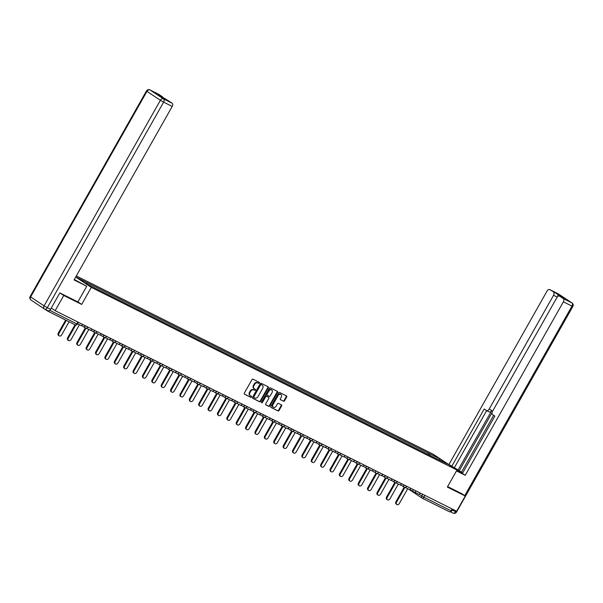 <?xml version="1.0" encoding="UTF-8"?>
<svg xmlns="http://www.w3.org/2000/svg" width="603" height="603" viewBox="0 0 603 603"><rect width="100%" height="100%" fill="white"/><g stroke="black" fill="none" stroke-linecap="round" stroke-linejoin="round"><path stroke-width="0.9" d="M259.358 383.048A0.603 0.46 123.6 0 0 259.245 382.317L252.974 379.189A0.867 0.656 123.6 0 0 251.956 379.641L244.321 393.148A0.867 0.656 123.6 0 0 244.486 394.189L250.75 397.324A0.603 0.46 123.6 0 0 251.345 396.269L250.539 395.87A2.766 2.103 123.6 0 1 250.366 395.764A2.766 2.103 123.6 0 1 250.004 392.523L250.644 391.4A2.766 2.103 123.6 0 1 253.886 389.937L254.7 390.345A0.603 0.46 123.6 0 0 255.295 389.297L254.481 388.89A2.766 2.103 123.6 0 1 254.308 388.792A2.766 2.103 123.6 0 1 253.953 385.543L254.587 384.42A2.766 2.103 123.6 0 1 257.835 382.965L258.649 383.372A0.603 0.46 123.6 0 0 259.358 383.048M254.006 388.573A2.766 2.103 123.6 0 1 253.84 388.475A2.766 2.103 123.6 0 1 253.479 385.234L254.112 384.103A2.766 2.103 123.6 0 1 257.36 382.649L258.174 383.056A0.603 0.46 123.6 0 0 258.928 382.159M244.283 394.015L250.275 397.008A0.603 0.46 123.6 0 0 251.029 396.111M250.064 395.553A2.766 2.103 123.6 0 1 249.891 395.447A2.766 2.103 123.6 0 1 249.529 392.206L250.17 391.083A2.766 2.103 123.6 0 1 253.411 389.621L254.225 390.028A0.603 0.46 123.6 0 0 254.979 389.139M283.531 401.236A0.867 0.656 123.6 0 0 284.541 400.776L286.689 396.993A0.867 0.656 123.6 0 0 286.523 395.945L279.558 392.47A0.867 0.656 123.6 0 0 278.541 392.922L270.905 406.422A0.867 0.656 123.6 0 0 271.071 407.47L278.036 410.945A0.867 0.656 123.6 0 0 279.046 410.492L281.639 405.917A0.867 0.656 123.6 0 0 281.473 404.869L278.488 403.384A0.867 0.656 123.6 0 0 277.478 403.837L276.189 406.105A2.306 1.756 123.6 0 1 273.332 407.244A2.306 1.756 123.6 0 1 273.038 404.53L278.066 395.643A2.306 1.756 123.6 0 1 280.923 394.505A2.306 1.756 123.6 0 1 281.224 397.219L280.38 398.704A0.867 0.656 123.6 0 0 280.546 399.744L283.056 400.92A0.867 0.656 123.6 0 0 284.066 400.46L286.214 396.676A0.867 0.656 123.6 0 0 286.244 395.809M60.029 292.998L63.76 295.478L81.676 304.425L91.317 287.382L456.991 470.031L447.351 487.073L465.267 496.02L456.659 511.231L55.152 310.681L51.255 308.095M63.76 295.478L55.152 310.681M268.335 387.819A0.867 0.656 123.6 0 0 268.169 386.779L261.205 383.297A0.867 0.656 123.6 0 0 260.187 383.757L252.551 397.256A0.867 0.656 123.6 0 0 252.717 398.304L259.682 401.779A0.867 0.656 123.6 0 0 260.692 401.327L268.335 387.819L267.86 387.51A0.867 0.656 123.6 0 0 267.89 386.636M270.378 387.88L277.342 391.362A0.867 0.656 123.6 0 1 277.508 392.41L269.873 405.909A0.867 0.656 123.6 0 1 268.855 406.362L265.878 404.877A0.867 0.656 123.6 0 1 265.712 403.829L268.81 398.357A0.867 0.656 123.6 0 0 268.644 397.309L266.669 396.322A0.867 0.656 123.6 0 0 265.652 396.774L262.426 402.48A0.603 0.46 123.6 0 1 261.596 402.065L269.368 388.34A0.867 0.656 123.6 0 1 270.378 387.88M456.991 470.031L433.248 454.247L76.302 275.955M465.267 496.02L461.536 493.548M452.152 508.977L451.119 510.809A1.756 1.138 116.5 0 1 449.386 511.751A1.756 1.138 116.5 0 1 449.303 511.706L422.228 498.184M44.893 309.226L47.795 311.156A1.756 1.138 -63.5 0 0 47.878 311.201A1.756 1.138 -63.5 0 0 49.393 310.59M429.886 455.378L429.826 453.84L439.926 458.891L447.908 464.189L438.924 459.885L95.854 288.528L84.639 282.739L76.664 277.44L86.764 282.483L86.817 283.832M429.826 453.84L86.764 282.483M91.317 287.382L75.707 277.003M81.676 304.425L77.893 301.907L86.749 286.252L74.063 279.913L172.217 106.437L163.617 102.141L47.305 307.718L50.554 309.339L59.848 292.907L77.885 301.915M427.972 454.413L428.71 453.102M439.233 459.855L439.926 458.891M252.514 398.123L259.207 401.462A0.867 0.656 123.6 0 0 260.217 401.01L267.86 387.51M261.257 384.676A0.603 0.46 123.6 0 0 260.549 384.993L253.84 396.842A0.603 0.46 123.6 0 0 253.961 397.573L254.813 398.003A2.766 2.103 123.6 0 0 258.061 396.548L262.644 388.445A2.766 2.103 123.6 0 0 262.29 385.204A2.766 2.103 123.6 0 0 262.117 385.098L260.782 384.36A0.603 0.46 123.6 0 0 260.074 384.676L260.549 384.993M253.886 397.528L253.486 397.264A0.603 0.46 123.6 0 1 253.366 396.525L260.074 384.676M261.973 385.008A2.766 2.103 123.6 0 0 261.815 384.887A2.766 2.103 123.6 0 0 261.642 384.782L262.117 385.098M260.782 384.36L261.642 384.782M265.674 404.696L268.38 406.045A0.867 0.656 123.6 0 0 269.398 405.593L277.033 392.093A0.867 0.656 123.6 0 0 277.071 391.226M268.275 397.06A0.867 0.656 123.6 0 0 268.169 396.993L266.194 396.005A0.867 0.656 123.6 0 0 265.177 396.465L261.951 402.163L262.426 402.48M261.514 402.51A0.603 0.46 123.6 0 0 261.951 402.163M272.021 392.674A2.306 1.756 123.6 0 0 271.727 389.96A2.306 1.756 123.6 0 0 268.863 391.098L267.091 394.226A0.867 0.656 123.6 0 0 267.257 395.274L269.24 396.261A0.867 0.656 123.6 0 0 270.25 395.802L272.021 392.674M271.727 389.96L271.252 389.644A2.306 1.756 123.6 0 0 268.388 390.782L268.863 391.098M267.159 395.206L266.782 394.957A0.867 0.656 123.6 0 1 266.616 393.91L268.388 390.782M280.35 399.57L283.056 400.92M280.923 394.505L280.448 394.189A2.306 1.756 123.6 0 0 277.591 395.327L278.066 395.643M273.332 407.244L272.858 406.927A2.306 1.756 123.6 0 1 272.564 404.214L277.591 395.327M270.868 407.289L277.561 410.635A0.867 0.656 123.6 0 0 278.571 410.176L281.164 405.6A0.867 0.656 123.6 0 0 281.194 404.734M59.184 335.856L58.566 335.449A2.02 1.538 -56.4 0 1 58.303 333.075L58.921 333.482A2.02 1.538 123.6 0 0 59.184 335.856A2.02 1.538 123.6 0 0 61.687 334.861L69.081 321.791M58.303 333.075L65.652 320.08M82.498 324.339L81.646 325.839L77.591 323.811M58.921 333.482L66.315 320.412M74.275 279.543A9.897 0.603 29.5 0 0 75.413 280.124L86.749 286.252M158.408 94.143A2.638 1.703 116.5 0 1 158.536 94.196A2.638 1.703 116.5 0 1 158.649 94.264L162.26 96.661A2.638 1.703 116.5 0 1 162.855 97.694M168.237 100.671A2.638 1.703 116.5 0 1 168.358 100.731A2.638 1.703 116.5 0 1 168.478 100.799L172.089 103.196A2.638 1.703 116.5 0 1 172.217 106.437M162.26 96.661L158.408 94.739L168.478 100.799M50.554 309.339A2.638 1.703 116.5 0 1 47.954 310.749A2.638 1.703 116.5 0 1 47.833 310.681M456.69 470.566L458.28 471.358A9.897 0.603 29.5 0 0 461.551 472.684A9.897 0.603 29.5 0 0 450.946 466.013M456.486 470.928L465.23 475.292L462.426 473.43L494.859 416.115L492.628 414.63A2.638 1.703 -63.5 0 1 492.5 411.397L556.923 297.528A2.638 1.703 -63.5 0 1 559.524 296.111L563.375 298.033A2.638 1.703 116.5 0 1 563.488 298.101L557.27 293.963A2.638 1.703 116.5 0 1 557.692 296.563M493.669 415.324L461.416 472.322L462.607 473.114M492.025 412.746L459.252 470.687L461.499 472.179M459.252 470.687L448.949 464.468L547.094 290.993A2.638 1.703 -63.5 0 1 549.695 289.576A2.638 1.703 -63.5 0 1 549.815 289.644L557.27 293.963M447.645 463.82L448.949 464.468M465.23 475.292L563.383 301.817A2.638 1.703 -63.5 0 0 563.255 298.575L559.644 296.179A2.638 1.703 -63.5 0 0 559.524 296.111M557.195 297.106L553.554 295.282L489.131 409.151A2.638 1.703 -63.5 0 1 486.523 410.568A2.638 1.703 -63.5 0 1 486.402 410.5L484.171 409.015L451.745 466.33M553.554 295.282A2.638 1.703 -63.5 0 0 553.426 292.04M461.702 493.653L447.622 486.591M450.411 511.6A2.638 1.703 -63.5 0 0 452.423 510.063L452.838 509.324M489.131 409.151L491.777 410.47L458.046 470.084M491.777 410.47A2.638 1.703 116.5 0 1 489.169 411.887A2.638 1.703 116.5 0 1 489.048 411.819M486.651 410.628L454.391 467.649M68.561 340.544L67.943 340.13A2.02 1.538 -56.4 0 1 67.679 337.755L68.297 338.17A2.02 1.538 123.6 0 0 68.561 340.544A2.02 1.538 123.6 0 0 71.064 339.549L79.445 324.738M67.679 337.755L75.036 324.768L47.961 311.238M91.875 329.027L91.03 330.519L86.267 328.145M68.297 338.17L75.759 324.987M77.938 345.225L77.327 344.818A2.02 1.538 -56.4 0 1 77.063 342.444L77.681 342.851A2.02 1.538 123.6 0 0 77.938 345.225A2.02 1.538 123.6 0 0 80.448 344.23L88.822 329.419M77.063 342.444L85.279 327.919A1.756 1.342 -56.4 0 1 85.166 327.851A1.756 1.342 -56.4 0 1 84.94 325.786L87.819 326.999M101.251 333.708L100.407 335.208L95.643 332.826M77.681 342.851L86.003 328.138M87.322 349.913L86.704 349.499A2.02 1.538 -56.4 0 1 86.44 347.124L87.058 347.539A2.02 1.538 123.6 0 0 87.322 349.913A2.02 1.538 123.6 0 0 89.824 348.918L98.206 334.107M86.44 347.124L94.656 332.607A1.756 1.342 -56.4 0 1 94.55 332.539A1.756 1.342 -56.4 0 1 94.317 330.474L97.196 331.68M110.635 338.396L109.784 339.888L105.028 337.514M87.058 347.539L95.38 332.826M96.699 354.594L96.081 354.187A2.02 1.538 -56.4 0 1 95.817 351.813L96.435 352.22A2.02 1.538 123.6 0 0 96.699 354.594A2.02 1.538 123.6 0 0 99.201 353.599L107.583 338.788M95.817 351.813L104.033 337.288A1.756 1.342 -56.4 0 1 103.927 337.22A1.756 1.342 -56.4 0 1 103.701 335.155L106.58 336.368M120.012 343.077L119.168 344.577L114.404 342.195M96.435 352.22L104.756 337.514M106.083 359.282L105.465 358.868A2.02 1.538 -56.4 0 1 105.201 356.494L105.819 356.908A2.02 1.538 123.6 0 0 106.083 359.282A2.02 1.538 123.6 0 0 108.585 358.288L116.959 343.476M105.201 356.494L113.417 341.976A1.756 1.342 -56.4 0 1 113.304 341.909A1.756 1.342 -56.4 0 1 113.078 339.843L115.957 341.049M129.389 347.765L128.545 349.258L123.781 346.883M105.819 356.908L114.14 342.195M115.459 363.963L114.841 363.556A2.02 1.538 -56.4 0 1 114.578 361.182L115.196 361.589A2.02 1.538 123.6 0 0 115.459 363.963A2.02 1.538 123.6 0 0 117.962 362.976L126.344 348.157M114.578 361.182L122.793 346.657A1.756 1.342 -56.4 0 1 122.688 346.589A1.756 1.342 -56.4 0 1 122.454 344.524L125.334 345.738M138.773 352.446L137.921 353.946L133.165 351.564M115.196 361.589L123.517 346.883M124.836 368.652L124.218 368.245A2.02 1.538 -56.4 0 1 123.954 365.863L124.572 366.277A2.02 1.538 123.6 0 0 124.836 368.652A2.02 1.538 123.6 0 0 127.339 367.657L135.72 352.845M123.954 365.863L132.17 351.345M148.15 357.134L147.305 358.627L142.542 356.252M124.572 366.277L132.901 351.564M134.22 373.332L133.602 372.925A2.02 1.538 -56.4 0 1 133.338 370.551L133.956 370.958A2.02 1.538 123.6 0 0 134.22 373.332A2.02 1.538 123.6 0 0 136.723 372.345L145.097 357.526M133.338 370.551L141.554 356.026A1.756 1.342 -56.4 0 1 141.441 355.958A1.756 1.342 -56.4 0 1 141.215 353.893L144.094 355.107M157.534 361.815L156.682 363.315L151.918 360.933M133.956 370.958L142.278 356.252M143.597 378.021L142.979 377.614A2.02 1.538 -56.4 0 1 142.715 375.232L143.333 375.646A2.02 1.538 123.6 0 0 143.597 378.021A2.02 1.538 123.6 0 0 146.099 377.026L154.481 362.215M142.715 375.232L150.931 360.715A1.756 1.342 -56.4 0 1 150.825 360.647A1.756 1.342 -56.4 0 1 150.592 358.581L153.471 359.795M166.91 366.503L166.066 368.003L161.303 365.622M143.333 375.646L151.654 360.933M152.974 382.709L152.355 382.294A2.02 1.538 -56.4 0 1 152.099 379.92L152.71 380.327A2.02 1.538 123.6 0 0 152.974 382.709A2.02 1.538 123.6 0 0 155.476 381.714L163.858 366.903M152.099 379.92L160.315 365.395A1.756 1.342 -56.4 0 1 160.202 365.328A1.756 1.342 -56.4 0 1 159.976 363.262L162.855 364.476M176.287 371.192L175.443 372.684L170.679 370.302M152.71 380.327L161.039 365.622M162.358 387.39L161.74 386.983A2.02 1.538 -56.4 0 1 161.476 384.608L162.094 385.016A2.02 1.538 123.6 0 0 162.358 387.39A2.02 1.538 123.6 0 0 164.86 386.395L173.242 371.584M161.476 384.608L169.692 370.084A1.756 1.342 -56.4 0 1 169.579 370.016A1.756 1.342 -56.4 0 1 169.353 367.951L172.232 369.164M185.671 375.873L184.82 377.372L180.056 374.991M162.094 385.016L170.415 370.302M171.734 392.078L171.116 391.664A2.02 1.538 -56.4 0 1 170.853 389.289L171.471 389.696A2.02 1.538 123.6 0 0 171.734 392.078A2.02 1.538 123.6 0 0 174.237 391.083L182.619 376.272M170.853 389.289L179.068 374.764A1.756 1.342 -56.4 0 1 178.963 374.704A1.756 1.342 -56.4 0 1 178.729 372.639L181.609 373.845M195.048 380.561L194.204 382.053L189.44 379.679M171.471 389.696L179.792 374.991M181.111 396.759L180.493 396.352A2.02 1.538 -56.4 0 1 180.237 393.978L180.847 394.385A2.02 1.538 123.6 0 0 181.111 396.759A2.02 1.538 123.6 0 0 183.614 395.764L191.995 380.953M180.237 393.978L188.453 379.453A1.756 1.342 -56.4 0 1 188.34 379.385A1.756 1.342 -56.4 0 1 188.113 377.32L190.993 378.533M204.425 385.242L203.58 386.742L198.817 384.36M180.847 394.385L189.176 379.671M190.495 401.447L189.877 401.033A2.02 1.538 -56.4 0 1 189.613 398.658L190.231 399.073A2.02 1.538 123.6 0 0 190.495 401.447A2.02 1.538 123.6 0 0 192.998 400.452L201.379 385.641M189.613 398.658L197.829 384.141A1.756 1.342 -56.4 0 1 197.716 384.073A1.756 1.342 -56.4 0 1 197.49 382.008L200.369 383.214M213.809 389.93L212.957 391.422L208.193 389.048M190.231 399.073L198.553 384.36M199.872 406.128L199.254 405.721A2.02 1.538 -56.4 0 1 198.99 403.347L199.608 403.754A2.02 1.538 123.6 0 0 199.872 406.128A2.02 1.538 123.6 0 0 202.374 405.133L210.756 390.322M198.99 403.347L207.206 388.822A1.756 1.342 -56.4 0 1 207.1 388.754A1.756 1.342 -56.4 0 1 206.874 386.689L209.746 387.902M223.185 394.611L222.341 396.111L217.577 393.729M199.608 403.754L207.929 389.041M209.249 410.816L208.63 410.402A2.02 1.538 -56.4 0 1 208.374 408.027L208.992 408.442A2.02 1.538 123.6 0 0 209.249 410.816A2.02 1.538 123.6 0 0 211.751 409.821L220.133 395.01M208.374 408.027L216.59 393.51A1.756 1.342 -56.4 0 1 216.477 393.442A1.756 1.342 -56.4 0 1 216.251 391.377L219.13 392.583M232.562 399.299L231.718 400.791L226.954 398.417M208.992 408.442L217.314 393.729M218.633 415.497L218.015 415.09A2.02 1.538 -56.4 0 1 217.751 412.716L218.369 413.123A2.02 1.538 123.6 0 0 218.633 415.497A2.02 1.538 123.6 0 0 221.135 414.502L229.517 399.691M217.751 412.716L225.967 398.191A1.756 1.342 -56.4 0 1 225.861 398.123A1.756 1.342 -56.4 0 1 225.628 396.058L228.507 397.271M241.946 403.98L241.094 405.48L236.331 403.098M218.369 413.123L226.69 398.417M228.009 420.185L227.391 419.771A2.02 1.538 -56.4 0 1 227.127 417.397L227.746 417.811A2.02 1.538 123.6 0 0 228.009 420.185A2.02 1.538 123.6 0 0 230.512 419.191L238.894 404.379M227.127 417.397L235.343 402.879A1.756 1.342 -56.4 0 1 235.238 402.812A1.756 1.342 -56.4 0 1 235.012 400.746L237.884 401.952M251.323 408.668L250.479 410.161L245.715 407.786M227.746 417.811L236.067 403.098M237.386 424.866L236.775 424.459A2.02 1.538 -56.4 0 1 236.512 422.085L237.13 422.492A2.02 1.538 123.6 0 0 237.386 424.866A2.02 1.538 123.6 0 0 239.896 423.879L248.27 409.06M236.512 422.085L244.728 407.56A1.756 1.342 -56.4 0 1 244.614 407.492A1.756 1.342 -56.4 0 1 244.388 405.427L247.268 406.641M260.7 413.349L259.855 414.849L255.092 412.467M237.13 422.492L245.451 407.786M246.77 429.555L246.152 429.148A2.02 1.538 -56.4 0 1 245.888 426.766L246.506 427.18A2.02 1.538 123.6 0 0 246.77 429.555A2.02 1.538 123.6 0 0 249.273 428.56L257.654 413.748M245.888 426.766L254.104 412.248M270.084 418.037L269.232 419.537L264.476 417.155M246.506 427.18L254.828 412.467M256.147 434.243L255.529 433.828A2.02 1.538 -56.4 0 1 255.265 431.454L255.883 431.861A2.02 1.538 123.6 0 0 256.147 434.243A2.02 1.538 123.6 0 0 258.649 433.248L267.031 418.429M255.265 431.454L263.481 416.929A1.756 1.342 -56.4 0 1 263.375 416.861A1.756 1.342 -56.4 0 1 263.149 414.796L266.029 416.01M279.46 422.718L278.616 424.218L273.852 421.836M255.883 431.861L264.204 417.155M265.524 438.924L264.913 438.517A2.02 1.538 -56.4 0 1 264.649 436.135L265.267 436.549A2.02 1.538 123.6 0 0 265.524 438.924A2.02 1.538 123.6 0 0 268.034 437.929L276.408 423.118M264.649 436.135L272.865 421.618A1.756 1.342 -56.4 0 1 272.752 421.55A1.756 1.342 -56.4 0 1 272.526 419.484L275.405 420.698M288.837 427.406L287.993 428.906L283.229 426.525M265.267 436.549L273.589 421.836M274.908 443.612L274.29 443.197A2.02 1.538 -56.4 0 1 274.026 440.823L274.644 441.23A2.02 1.538 123.6 0 0 274.908 443.612A2.02 1.538 123.6 0 0 277.41 442.617L285.792 427.806M274.026 440.823L282.242 426.298A1.756 1.342 -56.4 0 1 282.136 426.238A1.756 1.342 -56.4 0 1 281.903 424.165L284.782 425.379M298.221 432.095L297.369 433.587L292.613 431.213M274.644 441.23L282.965 426.525M284.284 448.293L283.666 447.886A2.02 1.538 -56.4 0 1 283.402 445.511L284.021 445.919A2.02 1.538 123.6 0 0 284.284 448.293A2.02 1.538 123.6 0 0 286.787 447.298L295.169 432.487M283.402 445.511L291.618 430.987A1.756 1.342 -56.4 0 1 291.513 430.919A1.756 1.342 -56.4 0 1 291.287 428.854L294.166 430.067M307.598 436.776L306.754 438.275L301.99 435.894M284.021 445.919L292.349 431.205M293.669 452.981L293.05 452.567A2.02 1.538 -56.4 0 1 292.787 450.192L293.405 450.607A2.02 1.538 123.6 0 0 293.669 452.981A2.02 1.538 123.6 0 0 296.171 451.986L304.545 437.175M292.787 450.192L301.003 435.668A1.756 1.342 -56.4 0 1 300.889 435.607A1.756 1.342 -56.4 0 1 300.663 433.542L303.543 434.748M316.982 441.464L316.13 442.956L311.367 440.582M293.405 450.607L301.726 435.894M303.045 457.662L302.427 457.255A2.02 1.538 -56.4 0 1 302.163 454.881L302.781 455.288A2.02 1.538 123.6 0 0 303.045 457.662A2.02 1.538 123.6 0 0 305.548 456.667L313.929 441.856M302.163 454.881L310.379 440.356A1.756 1.342 -56.4 0 1 310.274 440.288A1.756 1.342 -56.4 0 1 310.04 438.223L312.919 439.436M326.359 446.145L325.514 447.645L320.751 445.263M302.781 455.288L311.103 440.574M312.422 462.35L311.804 461.936A2.02 1.538 -56.4 0 1 311.547 459.561L312.158 459.976A2.02 1.538 123.6 0 0 312.422 462.35A2.02 1.538 123.6 0 0 314.924 461.355L323.306 446.544M311.547 459.561L319.763 445.044A1.756 1.342 -56.4 0 1 319.65 444.976A1.756 1.342 -56.4 0 1 319.424 442.911L322.304 444.117M335.735 450.833L334.891 452.325L330.127 449.951M312.158 459.976L320.487 445.263M321.806 467.031L321.188 466.624A2.02 1.538 -56.4 0 1 320.924 464.25L321.542 464.657A2.02 1.538 123.6 0 0 321.806 467.031A2.02 1.538 123.6 0 0 324.308 466.036L332.69 451.225M320.924 464.25L329.14 449.725A1.756 1.342 -56.4 0 1 329.027 449.657A1.756 1.342 -56.4 0 1 328.801 447.592L331.68 448.805M345.12 455.514L344.268 457.014L339.504 454.632M321.542 464.657L329.864 449.951M331.183 471.719L330.565 471.305A2.02 1.538 -56.4 0 1 330.301 468.93L330.919 469.345A2.02 1.538 123.6 0 0 331.183 471.719A2.02 1.538 123.6 0 0 333.685 470.724L342.067 455.913M330.301 468.93L338.517 454.413A1.756 1.342 -56.4 0 1 338.411 454.345A1.756 1.342 -56.4 0 1 338.177 452.28L341.057 453.486M354.496 460.202L353.652 461.694L348.888 459.32M330.919 469.345L339.24 454.632M340.559 476.4L339.941 475.993A2.02 1.538 -56.4 0 1 339.685 473.619L340.296 474.026A2.02 1.538 123.6 0 0 340.559 476.4A2.02 1.538 123.6 0 0 343.062 475.405L351.443 460.594M339.685 473.619L347.901 459.094A1.756 1.342 -56.4 0 1 347.788 459.026A1.756 1.342 -56.4 0 1 347.562 456.961L350.441 458.174M363.873 464.883L363.029 466.383L358.265 464.001M340.296 474.026L348.624 459.32M349.944 481.088L349.325 480.674A2.02 1.538 -56.4 0 1 349.062 478.3L349.68 478.714A2.02 1.538 123.6 0 0 349.944 481.088A2.02 1.538 123.6 0 0 352.446 480.094L360.828 465.282M349.062 478.3L357.278 463.782A1.756 1.342 -56.4 0 1 357.164 463.715A1.756 1.342 -56.4 0 1 356.938 461.649L359.818 462.855M373.257 469.571L372.405 471.064L367.642 468.689M349.68 478.714L358.001 464.001M359.32 485.769L358.702 485.362A2.02 1.538 -56.4 0 1 358.438 482.988L359.056 483.395A2.02 1.538 123.6 0 0 359.32 485.769A2.02 1.538 123.6 0 0 361.823 484.782L370.204 469.963M358.438 482.988L366.654 468.463A1.756 1.342 -56.4 0 1 366.549 468.395A1.756 1.342 -56.4 0 1 366.322 466.33L369.194 467.544M382.634 474.252L381.789 475.752L377.026 473.37M359.056 483.395L367.378 468.689M368.697 490.458L368.079 490.051A2.02 1.538 -56.4 0 1 367.822 487.669L368.441 488.083A2.02 1.538 123.6 0 0 368.697 490.458A2.02 1.538 123.6 0 0 371.199 489.463L379.581 474.651M367.822 487.669L376.038 473.151M392.01 478.94L391.166 480.44L386.402 478.058M368.441 488.083L376.762 473.37M378.081 495.146L377.463 494.731A2.02 1.538 -56.4 0 1 377.199 492.357L377.817 492.764A2.02 1.538 123.6 0 0 378.081 495.146A2.02 1.538 123.6 0 0 380.583 494.151L388.965 479.34M377.199 492.357L385.415 477.832A1.756 1.342 -56.4 0 1 385.309 477.764A1.756 1.342 -56.4 0 1 385.076 475.699L387.955 476.913M401.394 483.621L400.543 485.121L395.779 482.739M377.817 492.764L386.139 478.058M387.458 499.827L386.84 499.42A2.02 1.538 -56.4 0 1 386.576 497.038L387.194 497.452A2.02 1.538 123.6 0 0 387.458 499.827A2.02 1.538 123.6 0 0 389.96 498.832L398.342 484.021M386.576 497.038L394.792 482.521A1.756 1.342 -56.4 0 1 394.686 482.453A1.756 1.342 -56.4 0 1 394.46 480.387L397.332 481.601M410.771 488.309L409.927 489.809L405.163 487.428M387.194 497.452L395.515 482.739M396.834 504.515L396.224 504.1A2.02 1.538 -56.4 0 1 395.96 501.726L396.578 502.133A2.02 1.538 123.6 0 0 396.834 504.515A2.02 1.538 123.6 0 0 399.337 503.52L407.718 488.709M395.96 501.726L404.176 487.201A1.756 1.342 -56.4 0 1 404.063 487.141A1.756 1.342 -56.4 0 1 403.837 485.068L406.716 486.282M420.148 492.998L419.304 494.49L414.54 492.116M396.578 502.133L404.899 487.428M419.356 494.392L423.879 497.204L451.119 510.809M422.695 494.264L421.731 495.968A1.756 1.342 -56.4 0 0 421.957 498.033A1.756 1.756 0 0 0 422.145 498.146A1.756 1.138 -63.5 0 0 423.879 497.204L424.919 495.372M421.859 497.957L408.63 489.169A1.756 1.342 -56.4 0 1 408.54 489.116L421.957 498.033A1.756 1.342 -56.4 0 0 422.07 498.101A1.756 1.138 -63.5 0 0 422.145 498.146L449.386 511.751M411.849 488.845L416.093 490.97M413.319 489.583L413.213 489.757A1.756 1.342 -56.4 0 0 413.447 491.822A1.756 1.756 0 0 0 415.949 491.226M402.465 484.164L403.935 484.895M393.088 479.475L394.558 480.214M383.712 474.795L385.174 475.526M374.327 470.106L378.578 472.232M375.797 470.837L375.699 471.018A1.756 1.342 -56.4 0 0 375.925 473.084A1.756 1.756 0 0 0 378.435 472.481M364.951 465.426L366.42 466.157M355.566 460.737L357.036 461.468M346.19 456.049L347.66 456.788M336.813 451.368L338.283 452.099M327.429 446.68L328.899 447.418M318.052 441.999L319.522 442.73M308.676 437.311L310.146 438.049M299.292 432.63L300.761 433.361M289.915 427.942L291.385 428.68M280.538 423.261L282.008 423.992M271.154 418.572L272.624 419.304M261.777 413.892L263.247 414.623M252.401 409.203L256.644 411.329M253.871 409.934L253.765 410.115A1.756 1.342 -56.4 0 0 253.999 412.181A1.756 1.756 0 0 0 256.501 411.578M243.017 404.523L244.486 405.254M233.64 399.834L235.11 400.565M224.263 395.146L225.726 395.885M214.879 390.465L216.349 391.196M205.502 385.777L206.972 386.515M196.118 381.096L197.588 381.827M186.742 376.408L188.211 377.146M177.365 371.727L178.835 372.458M167.981 367.039L169.451 367.777M158.604 362.358L160.074 363.089M149.227 357.669L150.697 358.401M139.843 352.989L141.313 353.72M130.467 348.3L134.718 350.426M131.936 349.031L131.838 349.212A1.756 1.342 -56.4 0 0 132.065 351.278A1.756 1.756 0 0 0 134.567 350.675M121.09 343.612L122.56 344.351M111.706 338.931L113.176 339.662M102.329 334.243L103.799 334.982M92.952 329.562L94.422 330.293M83.568 324.874L85.038 325.612M132.178 351.338A1.756 1.342 -56.4 0 1 132.065 351.278L128.68 349.024M254.104 412.241A1.756 1.342 -56.4 0 1 253.999 412.181L250.607 409.927M376.038 473.144A1.756 1.342 -56.4 0 1 375.925 473.084L372.541 470.83M413.552 491.882A1.756 1.342 -56.4 0 1 413.447 491.822L410.055 489.568M49.748 310.326L76.845 323.864L77.433 324.097L78.435 322.311M77.885 322.032L76.845 323.864A1.756 1.138 -63.5 0 1 75.111 324.806A1.756 1.756 0 0 0 77.433 324.097M75.036 324.761A1.756 1.138 -63.5 0 0 75.111 324.806L47.878 311.201M257.36 382.649L257.835 382.965M254.112 384.103L254.587 384.42M253.479 385.234L253.953 385.543M254.225 390.028L254.7 390.345M253.411 389.621L253.886 389.937M250.17 391.083L250.644 391.4M249.529 392.206L250.004 392.523M250.275 397.008L250.75 397.324M258.174 383.056L258.649 383.372M260.217 401.01L260.692 401.327M259.207 401.462L259.682 401.779M253.366 396.525L253.84 396.842M277.033 392.093L277.508 392.41M269.398 405.593L269.873 405.909M268.38 406.045L268.855 406.362M268.169 396.993L268.644 397.309M266.194 396.005L266.669 396.322M265.177 396.465L265.652 396.774M266.616 393.91L267.091 394.226M272.564 404.214L273.038 404.53M281.164 405.6L281.639 405.917M278.571 410.176L279.046 410.492M277.561 410.635L278.036 410.945M286.214 396.676L286.689 396.993M284.066 400.46L284.541 400.776M158.649 94.264L150.057 89.968A2.638 1.703 -63.5 0 0 149.936 89.9A2.638 2.638 0 0 0 146.461 90.963L146.951 91.362L30.64 296.932L44.079 305.864L160.39 100.294L146.951 91.362A2.638 2.013 -56.4 0 1 150.057 89.968L163.488 98.9L172.089 103.196M163.488 98.9A2.638 2.013 123.6 0 0 160.39 100.294L163.617 102.141A2.638 1.703 -63.5 0 0 163.488 98.9M47.954 310.749L44.705 309.128A2.638 1.703 -63.5 0 1 44.584 309.06A2.638 2.013 -56.4 0 1 44.426 308.97L30.987 300.03A2.638 2.013 123.6 0 1 30.64 296.932L30.15 296.533A2.638 2.638 0 0 0 30.987 300.03A2.638 2.013 123.6 0 0 31.152 300.128M47.305 307.718L44.079 305.864A2.638 2.013 -56.4 0 0 44.426 308.97A2.638 2.638 0 0 0 44.705 309.128A2.638 1.703 -63.5 0 0 47.305 307.718M563.488 298.101L559.644 296.179M563.255 298.575L571.848 302.872L558.416 293.94L549.815 289.644M452.423 510.063L455.672 511.691L456.087 510.945M464.732 495.666L571.976 306.113L563.383 301.817M571.848 302.872A2.638 1.703 116.5 0 1 571.976 306.113L572.85 306.467A2.638 2.638 0 0 0 572.013 302.97A2.638 2.013 123.6 0 0 571.848 302.872M558.167 293.819A2.638 1.703 116.5 0 1 558.295 293.872A2.638 1.703 116.5 0 1 558.416 293.94A2.638 2.013 -56.4 0 1 558.574 294.03A2.638 2.013 -56.4 0 1 558.732 294.151M572.85 306.467L456.539 512.037L455.672 511.691A2.638 1.703 116.5 0 1 453.064 513.1A2.638 1.703 116.5 0 1 452.943 513.032M81.782 325.605L85.166 327.851A1.756 1.756 0 0 0 87.676 327.256M91.159 330.286L94.55 332.539A1.756 1.756 0 0 0 97.053 331.936M100.543 334.974L103.927 337.22A1.756 1.756 0 0 0 106.429 336.625M109.919 339.655L113.304 341.909A1.756 1.756 0 0 0 115.814 341.306M119.296 344.343L122.688 346.589A1.756 1.756 0 0 0 125.19 345.994M138.057 353.712L141.441 355.958A1.756 1.756 0 0 0 143.951 355.363M147.434 358.393L150.825 360.647A1.756 1.756 0 0 0 153.328 360.051M156.818 363.081L160.202 365.328A1.756 1.756 0 0 0 162.704 364.732M166.194 367.762L169.579 370.016A1.756 1.756 0 0 0 172.089 369.42M175.579 372.45L178.963 374.704A1.756 1.756 0 0 0 181.465 374.101M184.955 377.131L188.34 379.385A1.756 1.756 0 0 0 190.85 378.79M194.332 381.82L197.716 384.073A1.756 1.756 0 0 0 200.226 383.47M203.716 386.508L207.1 388.754A1.756 1.756 0 0 0 209.603 388.159M213.093 391.189L216.477 393.442A1.756 1.756 0 0 0 218.987 392.839M222.469 395.877L225.861 398.123A1.756 1.756 0 0 0 228.364 397.528M231.854 400.558L235.238 402.812A1.756 1.756 0 0 0 237.74 402.209M241.23 405.246L244.614 407.492A1.756 1.756 0 0 0 247.124 406.897M259.991 414.615L263.375 416.861A1.756 1.756 0 0 0 265.878 416.266M269.368 419.296L272.752 421.55A1.756 1.756 0 0 0 275.262 420.954M278.744 423.984L282.136 426.238A1.756 1.756 0 0 0 284.639 425.635M288.128 428.665L291.513 430.919A1.756 1.756 0 0 0 294.015 430.323M297.505 433.353L300.889 435.607A1.756 1.756 0 0 0 303.399 435.004M306.882 438.034L310.274 440.288A1.756 1.756 0 0 0 312.776 439.693M316.266 442.723L319.65 444.976A1.756 1.756 0 0 0 322.153 444.373M325.643 447.411L329.027 449.657A1.756 1.756 0 0 0 331.537 449.062M335.027 452.092L338.411 454.345A1.756 1.756 0 0 0 340.914 453.742M344.403 456.78L347.788 459.026A1.756 1.756 0 0 0 350.29 458.431M353.78 461.461L357.164 463.715A1.756 1.756 0 0 0 359.674 463.112M363.164 466.149L366.549 468.395A1.756 1.756 0 0 0 369.051 467.8M381.918 475.518L385.309 477.764A1.756 1.756 0 0 0 387.812 477.169M391.302 480.199L394.686 482.453A1.756 1.756 0 0 0 397.189 481.857M400.678 484.887L404.063 487.141A1.756 1.756 0 0 0 406.573 486.538M253.84 388.475L254.308 388.792M249.891 395.447L250.366 395.764M253.448 397.241L253.923 397.55M261.815 384.887L262.29 385.204M268.222 397.023L268.697 397.339M266.73 394.927L267.204 395.244M158.536 94.196L149.936 89.9M146.461 90.963L30.15 296.533M168.358 100.731L164.574 98.839M572.013 302.97L558.574 294.03A2.638 2.638 0 0 0 558.295 293.872L549.695 289.576M456.539 512.037A2.638 2.638 0 0 1 453.064 513.1L450.245 511.691M486.523 410.568L489.169 411.887"/></g></svg>
